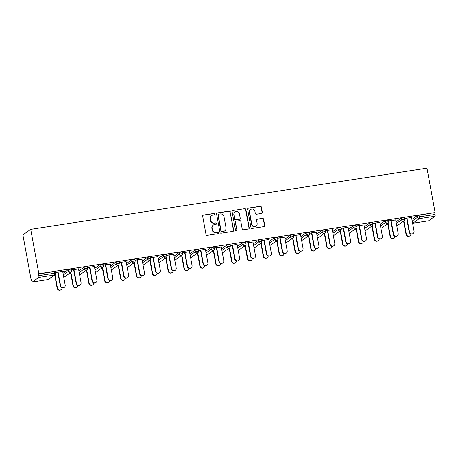 <?xml version="1.0" encoding="UTF-8"?>
<svg xmlns="http://www.w3.org/2000/svg" width="458" height="458" viewBox="0 0 458 458"><rect width="100%" height="100%" fill="white"/><g stroke="black" fill="none" stroke-linecap="round" stroke-linejoin="round"><path stroke-width="0.69" d="M214.911 214.018A0.727 0.704 54.6 0 0 214.081 213.411L203.478 215.048A1.042 1.002 54.6 0 0 202.665 216.222L206.02 234.502A1.042 1.002 54.6 0 0 207.205 235.36L217.808 233.723A0.727 0.704 54.6 0 0 218.374 232.904A0.727 0.704 54.6 0 0 217.544 232.303L216.176 232.515A3.326 3.206 54.6 0 1 212.386 229.756L212.106 228.233A3.326 3.206 54.6 0 1 214.705 224.494L216.073 224.277A0.727 0.704 54.6 0 0 216.64 223.458A0.727 0.704 54.6 0 0 215.815 222.857L214.441 223.069A3.326 3.206 54.6 0 1 210.651 220.315L210.371 218.792A3.326 3.206 54.6 0 1 212.97 215.048L214.338 214.836A0.727 0.704 54.6 0 0 214.911 214.018M214.51 214.785A0.727 0.704 54.6 0 0 213.852 213.577L203.249 215.214A1.042 1.002 54.6 0 0 202.957 215.306M217.974 233.677A0.727 0.704 54.6 0 0 217.321 232.464L216.176 232.515M216.245 224.231A0.727 0.704 54.6 0 0 215.586 223.017L214.441 223.069M261.518 213.451A1.042 1.002 54.6 0 0 262.325 212.277L261.386 207.153A1.042 1.002 54.6 0 0 260.201 206.289L248.431 208.109A1.042 1.002 54.6 0 0 247.618 209.277L250.973 227.557A1.042 1.002 54.6 0 0 252.158 228.422L263.928 226.601A1.042 1.002 54.6 0 0 264.741 225.433L263.602 219.239A1.042 1.002 54.6 0 0 262.423 218.374L257.385 219.153A1.042 1.002 54.6 0 0 256.572 220.321L257.133 223.395A2.782 2.679 54.6 0 1 256.074 226.075A2.782 2.679 54.6 0 1 251.797 224.22L249.587 212.186A2.782 2.679 54.6 0 1 250.646 209.506A2.782 2.679 54.6 0 1 254.923 211.361L255.295 213.365A1.042 1.002 54.6 0 0 256.48 214.23L261.518 213.451M435.1 212.541L38.856 273.741L30.715 229.355L426.953 168.16L435.1 212.541L419.001 215.22L419.305 216.874L435.06 214.441L434.757 212.787M230.357 211.945A1.042 1.002 54.6 0 0 229.172 211.081L217.395 212.901A1.042 1.002 54.6 0 0 216.588 214.069L219.943 232.349A1.042 1.002 54.6 0 0 221.122 233.214L232.899 231.393A1.042 1.002 54.6 0 0 233.712 230.225L230.128 212.106A1.042 1.002 54.6 0 0 228.943 211.247L217.172 213.062A1.042 1.002 54.6 0 0 216.874 213.159M232.916 210.503L244.686 208.688A1.042 1.002 54.6 0 1 245.872 209.546L249.226 227.826A1.042 1.002 54.6 0 1 248.413 228.994L243.375 229.773A1.042 1.002 54.6 0 1 242.19 228.914L240.834 221.5A1.042 1.002 54.6 0 0 239.649 220.641L236.305 221.157A1.042 1.002 54.6 0 0 235.492 222.325L236.912 230.042A0.727 0.704 54.6 0 1 236.631 230.746A0.727 0.704 54.6 0 1 235.515 230.26L232.103 211.676A1.042 1.002 54.6 0 1 232.916 210.503L244.686 208.688M30.715 229.355L22.9 234.908L31.047 279.294L31.419 279.231M38.764 277.434L32.318 282.014L48.073 279.58L54.519 275L38.764 277.434A1.586 0.378 -98.8 0 0 38.821 275.636L54.576 273.203L54.273 271.548L38.518 273.981L38.821 275.636M32.318 282.014A1.586 0.378 -98.8 0 1 32.278 282.031A1.586 0.378 -98.8 0 1 31.694 280.702L31.39 279.048L31.047 279.294M403.704 221.735L402.542 221.918M387.852 224.185L386.684 224.363M371.993 226.636L370.825 226.813M356.135 229.086L354.967 229.263M340.277 231.53L339.109 231.714M324.419 233.981L323.251 234.164M308.56 236.431L307.392 236.609M292.702 238.881L291.54 239.059M276.844 241.332L275.682 241.509M260.986 243.776L259.823 243.959M245.127 246.227L243.965 246.41M229.269 248.677L228.107 248.854M213.411 251.127L212.249 251.305M197.553 253.577L196.39 253.755M181.7 256.022L180.532 256.205M165.842 258.472L164.674 258.656M149.984 260.923L148.816 261.1M134.125 263.373L132.957 263.55M118.267 265.823L117.099 266.001M102.409 268.268L101.241 268.451M86.551 270.718L85.388 270.901M70.692 273.168L69.53 273.346M54.834 275.619L53.672 275.796M428.562 220.813L435.003 216.233L419.247 218.666L412.801 223.246L428.562 220.813A1.586 0.378 81.2 0 1 428.516 220.836A1.586 0.378 81.2 0 1 428.47 220.83M62.683 271.428L64.881 270.924M64.91 271.084L55.647 272.35M55.676 272.51L58.109 272.138M401.277 218.145L404.362 217.624L404.672 219.279L401.58 219.8L401.277 218.145L396.038 221.867M411.897 219.416L417.135 215.695L419.001 215.22M38.856 273.741L38.518 273.981M54.273 271.548L55.492 271.508L55.796 273.163L54.576 273.203A1.586 0.378 -98.8 0 1 54.519 275A1.586 1.534 54.6 0 0 55.155 274.743A1.586 1.586 0 0 0 55.796 273.163M395.695 219.995L388.665 220.916M388.693 221.077L391.121 220.704M369.56 223.046L372.652 222.525L372.955 224.18L369.864 224.701L369.56 223.046L364.328 226.767M363.984 224.895L356.948 225.817M356.977 225.977L359.41 225.599M337.849 227.941L340.935 227.42L341.239 229.074L338.153 229.595L337.849 227.941L332.611 231.662M332.268 229.79L325.232 230.712M325.26 230.872L327.693 230.5M306.133 232.841L309.219 232.321L309.522 233.975L306.436 234.496L306.133 232.841L300.895 236.563M300.551 234.691L293.515 235.612M293.544 235.773L295.977 235.395M274.416 237.742L277.502 237.215L277.806 238.87L274.72 239.397L274.416 237.742L269.178 241.463M268.835 239.591L261.799 240.513M261.827 240.673L264.26 240.295M242.7 242.637L245.786 242.116L246.089 243.77L243.003 244.291L242.7 242.637L237.462 246.358M237.118 244.486L230.082 245.408M230.116 245.568L232.544 245.196M210.983 247.538L214.069 247.017L214.373 248.671L211.287 249.192L210.983 247.538L205.745 251.259M205.402 249.387L198.371 250.308M198.4 250.469L200.827 250.091M179.267 252.432L182.358 251.911L182.662 253.566L179.57 254.093L179.267 252.432L174.034 256.154M173.691 254.287L166.655 255.209M166.683 255.369L169.117 254.992M147.55 257.333L150.642 256.812L150.945 258.467L147.86 258.988L147.55 257.333L142.318 261.054M141.974 259.182L134.938 260.104M134.967 260.264L137.4 259.892M115.84 262.234L118.925 261.707L119.229 263.367L116.143 263.888L115.84 262.234L110.601 265.955M110.258 264.083L103.222 265.005M103.25 265.165L105.683 264.787M84.123 267.129L87.209 266.608L87.512 268.262L84.427 268.783L84.123 267.129L78.885 270.85M78.541 268.978L71.505 269.899M71.534 270.06L73.967 269.688M68.265 269.579L71.351 269.058L71.654 270.712L68.568 271.233L68.265 269.579L63.027 273.3M94.4 266.533L87.364 267.455M87.392 267.615L89.825 267.237M99.981 264.678L103.067 264.157L103.371 265.812L100.285 266.338L99.981 264.678L94.743 268.399M126.116 261.632L119.08 262.554M119.109 262.715L121.542 262.337M131.698 259.783L134.784 259.262L135.087 260.917L132.001 261.438L131.698 259.783L126.46 263.505M157.833 256.732L150.796 257.654M150.825 257.814L153.258 257.442M163.409 254.883L166.5 254.362L166.804 256.016L163.712 256.537L163.409 254.883L158.176 258.604M189.543 251.837L182.513 252.759M182.542 252.919L184.969 252.541M195.125 249.988L198.211 249.461L198.52 251.116L195.429 251.642L195.125 249.988L189.887 253.709M221.26 246.936L214.224 247.858M214.258 248.018L216.686 247.646M226.842 245.087L229.927 244.566L230.231 246.221L227.145 246.742L226.842 245.087L221.603 248.809M252.976 242.036L245.94 242.963M245.969 243.118L248.402 242.746M258.558 240.187L261.644 239.666L261.947 241.32L258.862 241.841L258.558 240.187L253.32 243.908M284.693 237.141L277.657 238.063M277.685 238.223L280.119 237.845M290.275 235.292L293.36 234.771L293.664 236.425L290.578 236.946L290.275 235.292L285.036 239.013M316.409 232.24L309.373 233.162M309.402 233.322L311.835 232.95M321.991 230.391L325.077 229.87L325.38 231.525L322.295 232.046L321.991 230.391L316.753 234.112M348.126 227.345L341.09 228.267M341.118 228.428L343.552 228.05M353.702 225.496L356.793 224.97L357.097 226.624L354.011 227.151L353.702 225.496L348.469 229.218M379.842 222.445L372.806 223.367M372.835 223.527L375.268 223.149M385.418 220.596L388.51 220.075L388.813 221.729L385.722 222.25L385.418 220.596L380.186 224.317M411.553 217.544L404.523 218.466M404.551 218.626L406.979 218.254M435.06 214.441A1.586 0.378 81.2 0 1 435.003 216.233M211.636 215.586L211.413 215.747A3.326 3.206 54.6 0 0 210.142 218.953L210.371 218.792M214.212 223.229A3.326 3.206 54.6 0 1 210.422 220.475L210.142 218.953M213.371 225.033L213.142 225.193A3.326 3.206 54.6 0 0 211.877 228.399L212.106 228.233M215.947 232.675A3.326 3.206 54.6 0 1 212.157 229.922L211.877 228.399M233.196 231.296A1.042 1.002 54.6 0 0 233.483 230.385L230.128 212.106M218.758 214.155A0.727 0.704 54.6 0 0 218.185 214.974L221.134 231.015A0.727 0.704 54.6 0 0 221.964 231.622L223.407 231.399A3.326 3.206 54.6 0 0 226.006 227.655L223.991 216.686A3.326 3.206 54.6 0 0 220.201 213.932L218.758 214.155M218.466 214.27L218.237 214.436A0.727 0.704 54.6 0 0 217.962 215.134L218.185 214.974M224.741 230.861L224.512 231.021A3.326 3.206 54.6 0 1 223.183 231.559L221.735 231.782A0.727 0.704 54.6 0 1 220.905 231.181L217.962 215.134M248.711 228.903A1.042 1.002 54.6 0 0 248.997 227.987L245.643 209.707A1.042 1.002 54.6 0 0 244.458 208.848M235.887 221.323L235.658 221.483A1.042 1.002 54.6 0 0 235.263 222.485L236.912 230.042M236.511 230.815A0.727 0.704 54.6 0 0 236.683 230.202M239.419 213.806A2.782 2.679 54.6 0 0 235.137 211.951A2.782 2.679 54.6 0 0 234.084 214.63L234.857 218.872A1.042 1.002 54.6 0 0 236.042 219.731L239.385 219.216A1.042 1.002 54.6 0 0 240.198 218.048L239.419 213.806M235.137 211.951L234.914 212.117A2.782 2.679 54.6 0 0 233.855 214.796L234.084 214.63M239.803 219.05L239.574 219.21A1.042 1.002 54.6 0 1 239.156 219.376L235.818 219.897A1.042 1.002 54.6 0 1 234.633 219.033L233.855 214.796M232.687 210.669A1.042 1.002 54.6 0 0 232.389 210.76M250.646 209.506L250.417 209.667A2.782 2.679 54.6 0 0 249.358 212.346L249.587 212.186M256.074 226.075L255.85 226.235A2.782 2.679 54.6 0 1 251.568 224.38L249.358 212.346M264.226 226.504A1.042 1.002 54.6 0 0 264.512 225.594L263.379 219.399A1.042 1.002 54.6 0 0 262.194 218.535L257.156 219.313A1.042 1.002 54.6 0 0 256.858 219.411M261.81 213.354A1.042 1.002 54.6 0 0 262.102 212.443L261.157 207.314A1.042 1.002 54.6 0 0 259.972 206.449L248.202 208.27A1.042 1.002 54.6 0 0 247.904 208.367M61.12 289.633L60.822 289.84A2.382 2.296 -125.4 0 1 57.153 288.254L57.45 288.042A2.382 2.296 54.6 0 0 62.059 287.916M55.029 274.834L57.45 288.042M54.731 275.046L57.153 288.254M64.286 287.384L63.988 287.59A2.382 2.296 -125.4 0 1 60.319 286.004L60.616 285.792A2.382 2.296 54.6 0 0 64.286 287.384A2.382 2.296 54.6 0 0 65.191 285.088L62.654 271.268M60.319 286.004L57.782 272.184M60.616 285.792L58.08 271.978M76.973 287.183L76.681 287.395A2.382 2.296 -125.4 0 1 73.011 285.803L73.309 285.592A2.382 2.296 54.6 0 0 77.917 285.471M70.881 272.384L73.309 285.592M70.589 272.596L73.011 285.803M92.831 284.733L92.539 284.945A2.382 2.296 -125.4 0 1 88.869 283.353L89.167 283.147A2.382 2.296 54.6 0 0 93.776 283.021M86.739 269.934L89.167 283.147M86.448 270.146L88.869 283.353M108.689 282.283L108.397 282.494A2.382 2.296 -125.4 0 1 104.727 280.909L105.025 280.697A2.382 2.296 54.6 0 0 109.634 280.571M102.598 267.489L105.025 280.697M102.306 267.695L104.727 280.909M124.547 279.838L124.255 280.044A2.382 2.296 -125.4 0 1 120.586 278.458L120.883 278.246A2.382 2.296 54.6 0 0 125.492 278.12M118.456 265.039L120.883 278.246M118.158 265.251L120.586 278.458M140.406 277.388L140.108 277.594A2.382 2.296 -125.4 0 1 136.444 276.008L136.742 275.796A2.382 2.296 54.6 0 0 141.35 275.67M134.314 262.589L136.742 275.796M134.017 262.8L136.444 276.008M80.139 284.933L79.847 285.145A2.382 2.296 -125.4 0 1 76.177 283.554L76.475 283.342A2.382 2.296 54.6 0 0 80.139 284.933A2.382 2.296 54.6 0 0 81.049 282.638L78.513 268.817M76.177 283.554L73.641 269.739M76.475 283.342L73.938 269.527M95.997 282.483L95.705 282.695A2.382 2.296 -125.4 0 1 92.035 281.103L92.333 280.897A2.382 2.296 54.6 0 0 95.997 282.483A2.382 2.296 54.6 0 0 96.907 280.187L94.371 266.373M92.035 281.103L89.499 267.289M92.333 280.897L89.797 267.077M111.855 280.033L111.563 280.244A2.382 2.296 -125.4 0 1 107.893 278.659L108.191 278.447A2.382 2.296 54.6 0 0 111.855 280.033A2.382 2.296 54.6 0 0 112.765 277.737L110.229 263.923M107.893 278.659L105.357 264.839M108.191 278.447L105.655 264.627M127.713 277.588L127.416 277.794A2.382 2.296 -125.4 0 1 123.752 276.208L124.049 275.997A2.382 2.296 54.6 0 0 127.713 277.588A2.382 2.296 54.6 0 0 128.624 275.292L126.087 261.472M123.752 276.208L121.215 262.388M124.049 275.997L121.513 262.176M143.572 275.138L143.274 275.344A2.382 2.296 -125.4 0 1 139.61 273.758L139.908 273.546A2.382 2.296 54.6 0 0 143.572 275.138A2.382 2.296 54.6 0 0 144.482 272.842L141.946 259.022M139.61 273.758L137.074 259.938M139.908 273.546L137.371 259.732M156.264 274.937L155.966 275.149A2.382 2.296 -125.4 0 1 152.302 273.558L152.594 273.346A2.382 2.296 54.6 0 0 157.209 273.226M150.172 260.138L152.594 273.346M149.875 260.35L152.302 273.558M159.43 272.687L159.132 272.899A2.382 2.296 -125.4 0 1 155.468 271.308L155.76 271.096A2.382 2.296 54.6 0 0 159.43 272.687A2.382 2.296 54.6 0 0 160.334 270.392L157.804 256.572M155.468 271.308L152.932 257.488M155.76 271.096L153.224 257.281M172.122 272.487L171.824 272.699A2.382 2.296 -125.4 0 1 168.16 271.107L168.452 270.901A2.382 2.296 54.6 0 0 173.067 270.775M166.031 257.688L168.452 270.901M165.733 257.9L168.16 271.107M175.288 270.237L174.99 270.449A2.382 2.296 -125.4 0 1 171.326 268.857L171.618 268.651A2.382 2.296 54.6 0 0 175.288 270.237A2.382 2.296 54.6 0 0 176.193 267.941L173.656 254.127M171.326 268.857L168.79 255.043M171.618 268.651L169.082 254.831M187.98 270.037L187.683 270.249A2.382 2.296 -125.4 0 1 184.019 268.663L184.311 268.451A2.382 2.296 54.6 0 0 188.919 268.325M181.889 255.243L184.311 268.451M181.591 255.45L184.019 268.663M191.146 267.787L190.849 267.999A2.382 2.296 -125.4 0 1 187.185 266.413L187.477 266.201A2.382 2.296 54.6 0 0 191.146 267.787A2.382 2.296 54.6 0 0 192.051 265.491L189.515 251.677M187.185 266.413L184.648 252.593M187.477 266.201L184.94 252.381M203.839 267.587L203.541 267.798A2.382 2.296 -125.4 0 1 199.877 266.212L200.169 266.001A2.382 2.296 54.6 0 0 204.778 265.875M197.747 252.793L200.169 266.001M197.45 253.005L199.877 266.212M207.005 265.342L206.707 265.548A2.382 2.296 -125.4 0 1 203.043 263.963L203.335 263.751A2.382 2.296 54.6 0 0 207.005 265.342A2.382 2.296 54.6 0 0 207.909 263.047L205.373 249.226M203.043 263.963L200.507 250.142M203.335 263.751L200.799 249.931M219.697 265.142L219.399 265.348A2.382 2.296 -125.4 0 1 215.729 263.762L216.027 263.55A2.382 2.296 54.6 0 0 220.636 263.424M213.605 250.343L216.027 263.55M213.308 250.555L215.729 263.762M222.863 262.892L222.565 263.098A2.382 2.296 -125.4 0 1 218.895 261.512L219.193 261.3A2.382 2.296 54.6 0 0 222.863 262.892A2.382 2.296 54.6 0 0 223.767 260.596L221.231 246.776M218.895 261.512L216.359 247.692M219.193 261.3L216.657 247.486M235.555 262.692L235.257 262.903A2.382 2.296 -125.4 0 1 231.588 261.312L231.885 261.1A2.382 2.296 54.6 0 0 236.494 260.98M229.464 247.893L231.885 261.1M229.166 248.104L231.588 261.312M238.721 260.442L238.423 260.654A2.382 2.296 -125.4 0 1 234.754 259.062L235.051 258.85A2.382 2.296 54.6 0 0 238.721 260.442A2.382 2.296 54.6 0 0 239.626 258.146L237.089 244.326M234.754 259.062L232.217 245.242M235.051 258.85L232.515 245.036M251.413 260.241L251.116 260.453A2.382 2.296 -125.4 0 1 247.446 258.862L247.744 258.656A2.382 2.296 54.6 0 0 252.352 258.53M245.322 245.442L247.744 258.656M245.024 245.654L247.446 258.862M254.579 257.991L254.282 258.203A2.382 2.296 -125.4 0 1 250.612 256.612L250.91 256.406A2.382 2.296 54.6 0 0 254.579 257.991A2.382 2.296 54.6 0 0 255.484 255.696L252.948 241.881M250.612 256.612L248.076 242.797M250.91 256.406L248.373 242.585M267.272 257.791L266.974 258.003A2.382 2.296 -125.4 0 1 263.304 256.411L263.602 256.205A2.382 2.296 54.6 0 0 268.211 256.079M261.175 242.998L263.602 256.205M260.883 243.204L263.304 256.411M270.438 255.541L270.14 255.753A2.382 2.296 -125.4 0 1 266.47 254.167L266.768 253.955A2.382 2.296 54.6 0 0 270.438 255.541A2.382 2.296 54.6 0 0 271.342 253.245L268.806 239.431M266.47 254.167L263.934 240.347M266.768 253.955L264.232 240.135M283.124 255.341L282.832 255.553A2.382 2.296 -125.4 0 1 279.162 253.967L279.46 253.755A2.382 2.296 54.6 0 0 284.069 253.629M277.033 240.547L279.46 253.755M276.741 240.753L279.162 253.967M286.29 253.091L285.998 253.303A2.382 2.296 -125.4 0 1 282.328 251.717L282.626 251.505A2.382 2.296 54.6 0 0 286.29 253.091A2.382 2.296 54.6 0 0 287.2 250.801L284.664 236.981M282.328 251.717L279.792 237.897M282.626 251.505L280.09 237.685M298.982 252.896L298.69 253.102A2.382 2.296 -125.4 0 1 295.021 251.516L295.318 251.305A2.382 2.296 54.6 0 0 299.927 251.179M292.891 238.097L295.318 251.305M292.599 238.309L295.021 251.516M302.148 250.646L301.856 250.852A2.382 2.296 -125.4 0 1 298.187 249.266L298.484 249.055A2.382 2.296 54.6 0 0 302.148 250.646A2.382 2.296 54.6 0 0 303.059 248.351L300.522 234.53M298.187 249.266L295.65 235.446M298.484 249.055L295.948 235.24M314.841 250.446L314.549 250.658A2.382 2.296 -125.4 0 1 310.879 249.066L311.177 248.854A2.382 2.296 54.6 0 0 315.785 248.734M308.749 235.647L311.177 248.854M308.457 235.859L310.879 249.066M318.007 248.196L317.715 248.408A2.382 2.296 -125.4 0 1 314.045 246.816L314.343 246.604A2.382 2.296 54.6 0 0 318.007 248.196A2.382 2.296 54.6 0 0 318.917 245.9L316.381 232.08M314.045 246.816L311.509 232.996M314.343 246.604L311.806 232.79M330.699 247.996L330.401 248.207A2.382 2.296 -125.4 0 1 326.737 246.616L327.035 246.41A2.382 2.296 54.6 0 0 331.644 246.284M324.608 233.196L327.035 246.41M324.31 233.408L326.737 246.616M333.865 245.746L333.567 245.957A2.382 2.296 -125.4 0 1 329.903 244.366L330.201 244.16A2.382 2.296 54.6 0 0 333.865 245.746A2.382 2.296 54.6 0 0 334.775 243.45L332.239 229.63M329.903 244.366L327.367 230.551M330.201 244.16L327.665 230.34M346.557 245.545L346.259 245.757A2.382 2.296 -125.4 0 1 342.595 244.166L342.893 243.959A2.382 2.296 54.6 0 0 347.502 243.833M340.466 230.752L342.893 243.959M340.168 230.958L342.595 244.166M349.723 243.295L349.425 243.507A2.382 2.296 -125.4 0 1 345.761 241.921L346.059 241.709A2.382 2.296 54.6 0 0 349.723 243.295A2.382 2.296 54.6 0 0 350.633 241L348.097 227.185M345.761 241.921L343.225 228.101M346.059 241.709L343.523 227.889M362.415 243.095L362.118 243.307A2.382 2.296 -125.4 0 1 358.454 241.721L358.746 241.509A2.382 2.296 54.6 0 0 363.36 241.383M356.324 228.302L358.746 241.509M356.026 228.508L358.454 241.721M365.581 240.845L365.284 241.057A2.382 2.296 -125.4 0 1 361.62 239.471L361.912 239.259A2.382 2.296 54.6 0 0 365.581 240.845A2.382 2.296 54.6 0 0 366.486 238.555L363.95 224.735M361.62 239.471L359.083 225.651M361.912 239.259L359.375 225.439M378.274 240.65L377.976 240.856A2.382 2.296 -125.4 0 1 374.312 239.271L374.604 239.059A2.382 2.296 54.6 0 0 379.218 238.933M372.182 225.851L374.604 239.059M371.885 226.063L374.312 239.271M381.44 238.4L381.142 238.607A2.382 2.296 -125.4 0 1 377.478 237.021L377.77 236.809A2.382 2.296 54.6 0 0 381.44 238.4A2.382 2.296 54.6 0 0 382.344 236.105L379.808 222.285M377.478 237.021L374.942 223.201M377.77 236.809L375.234 222.989M394.132 238.2L393.834 238.412A2.382 2.296 -125.4 0 1 390.17 236.82L390.462 236.609A2.382 2.296 54.6 0 0 395.071 236.488M388.04 223.401L390.462 236.609M387.743 223.613L390.17 236.82M397.298 235.95L397 236.162A2.382 2.296 -125.4 0 1 393.336 234.57L393.628 234.359A2.382 2.296 54.6 0 0 397.298 235.95A2.382 2.296 54.6 0 0 398.202 233.654L395.666 219.834M393.336 234.57L390.8 220.75M393.628 234.359L391.092 220.544M409.99 235.75L409.692 235.962A2.382 2.296 -125.4 0 1 406.028 234.37L406.32 234.164A2.382 2.296 54.6 0 0 410.929 234.038M403.899 220.951L406.32 234.164M403.601 221.162L406.028 234.37M413.156 233.5L412.858 233.712A2.382 2.296 -125.4 0 1 409.194 232.12L409.486 231.914A2.382 2.296 54.6 0 0 413.156 233.5A2.382 2.296 54.6 0 0 414.061 231.204L411.524 217.384M409.194 232.12L406.658 218.306M409.486 231.914L406.95 218.094M47.987 279.592A1.586 0.378 -98.8 0 0 48.033 279.598A1.586 0.378 -98.8 0 0 48.073 279.58A1.586 1.534 54.6 0 0 48.708 279.323L55.155 274.743M428.516 220.836L412.761 223.269A1.586 1.586 0 0 1 412.606 223.281A1.586 1.534 -125.4 0 0 412.801 223.246A1.586 0.378 81.2 0 1 412.761 223.269A1.586 0.378 81.2 0 1 412.71 223.264M412.2 221.077L417.438 217.35L419.305 216.874A1.586 0.378 81.2 0 1 419.247 218.666A1.586 1.534 -125.4 0 1 417.438 217.35L417.135 215.695M63.33 274.955L68.568 271.233A1.586 1.534 -125.4 0 0 70.377 272.55A1.586 1.534 54.6 0 0 71.013 272.292A1.586 1.586 0 0 0 71.654 270.712M63.736 277.164A1.586 1.586 0 0 0 64.567 276.872A1.586 1.534 54.6 0 1 63.931 277.13A1.586 1.534 -125.4 0 1 63.731 277.147M79.188 272.504L84.427 268.783A1.586 1.534 -125.4 0 0 86.236 270.1A1.586 1.534 54.6 0 0 86.871 269.842A1.586 1.586 0 0 0 87.512 268.262M95.046 270.06L100.285 266.338A1.586 1.534 -125.4 0 0 102.094 267.649A1.586 1.534 54.6 0 0 102.729 267.398A1.586 1.586 0 0 0 103.371 265.812M110.905 267.609L116.143 263.888A1.586 1.534 -125.4 0 0 117.952 265.205A1.586 1.534 54.6 0 0 118.588 264.947A1.586 1.586 0 0 0 119.229 263.367M126.763 265.159L132.001 261.438A1.586 1.534 -125.4 0 0 133.81 262.755A1.586 1.534 54.6 0 0 134.446 262.497A1.586 1.586 0 0 0 135.087 260.917M142.621 262.709L147.86 258.988A1.586 1.534 -125.4 0 0 149.669 260.304A1.586 1.534 54.6 0 0 150.304 260.047A1.586 1.586 0 0 0 150.945 258.467M158.479 260.259L163.712 256.537A1.586 1.534 -125.4 0 0 165.527 257.854A1.586 1.534 54.6 0 0 166.162 257.596A1.586 1.586 0 0 0 166.804 256.016M174.338 257.814L179.57 254.093A1.586 1.534 -125.4 0 0 181.379 255.404A1.586 1.534 54.6 0 0 182.015 255.152A1.586 1.586 0 0 0 182.662 253.566M190.196 255.364L195.429 251.642A1.586 1.534 -125.4 0 0 197.238 252.959A1.586 1.534 54.6 0 0 197.873 252.701A1.586 1.586 0 0 0 198.52 251.116M206.048 252.913L211.287 249.192A1.586 1.534 -125.4 0 0 213.096 250.509A1.586 1.534 54.6 0 0 213.731 250.251A1.586 1.586 0 0 0 214.373 248.671M221.907 250.463L227.145 246.742A1.586 1.534 -125.4 0 0 228.954 248.059A1.586 1.534 54.6 0 0 229.59 247.801A1.586 1.586 0 0 0 230.231 246.221M237.765 248.013L243.003 244.291A1.586 1.534 -125.4 0 0 244.812 245.608A1.586 1.534 54.6 0 0 245.448 245.351A1.586 1.586 0 0 0 246.089 243.77M253.623 245.568L258.862 241.841A1.586 1.534 -125.4 0 0 260.671 243.158A1.586 1.534 54.6 0 0 261.306 242.906A1.586 1.586 0 0 0 261.947 241.32M269.481 243.118L274.72 239.397A1.586 1.534 -125.4 0 0 276.529 240.713A1.586 1.534 54.6 0 0 277.164 240.456A1.586 1.586 0 0 0 277.806 238.87M285.34 240.668L290.578 236.946A1.586 1.534 -125.4 0 0 292.387 238.263A1.586 1.534 54.6 0 0 293.023 238.005A1.586 1.586 0 0 0 293.664 236.425M301.198 238.217L306.436 234.496A1.586 1.534 -125.4 0 0 308.245 235.813A1.586 1.534 54.6 0 0 308.881 235.555A1.586 1.586 0 0 0 309.522 233.975M317.056 235.767L322.295 232.046A1.586 1.534 -125.4 0 0 324.104 233.362A1.586 1.534 54.6 0 0 324.739 233.105A1.586 1.586 0 0 0 325.38 231.525M332.914 233.322L338.153 229.595A1.586 1.534 -125.4 0 0 339.962 230.912A1.586 1.534 54.6 0 0 340.597 230.655A1.586 1.586 0 0 0 341.239 229.074M348.773 230.872L354.011 227.151A1.586 1.534 -125.4 0 0 355.82 228.468A1.586 1.534 54.6 0 0 356.456 228.21A1.586 1.586 0 0 0 357.097 226.624M364.631 228.422L369.864 224.701A1.586 1.534 -125.4 0 0 371.678 226.017A1.586 1.534 54.6 0 0 372.308 225.76A1.586 1.586 0 0 0 372.955 224.18M380.489 225.971L385.722 222.25A1.586 1.534 -125.4 0 0 387.531 223.567A1.586 1.534 54.6 0 0 388.166 223.309A1.586 1.586 0 0 0 388.813 221.729M396.347 223.521L401.58 219.8A1.586 1.534 -125.4 0 0 403.389 221.117A1.586 1.534 54.6 0 0 404.025 220.859A1.586 1.586 0 0 0 404.672 219.279M79.595 274.714A1.586 1.586 0 0 0 80.425 274.422A1.586 1.534 54.6 0 1 79.789 274.68A1.586 1.534 -125.4 0 1 79.589 274.697M95.453 272.264A1.586 1.586 0 0 0 96.283 271.978A1.586 1.534 54.6 0 1 95.648 272.235A1.586 1.534 -125.4 0 1 95.447 272.252M111.311 269.819A1.586 1.586 0 0 0 112.141 269.527A1.586 1.534 54.6 0 1 111.506 269.785A1.586 1.534 -125.4 0 1 111.305 269.802M127.169 267.369A1.586 1.586 0 0 0 128 267.077A1.586 1.534 54.6 0 1 127.364 267.335A1.586 1.534 -125.4 0 1 127.164 267.352M143.028 264.919A1.586 1.586 0 0 0 143.858 264.627A1.586 1.534 54.6 0 1 143.222 264.884A1.586 1.534 -125.4 0 1 143.022 264.901M158.886 262.468A1.586 1.586 0 0 0 159.716 262.176A1.586 1.534 54.6 0 1 159.081 262.434A1.586 1.534 -125.4 0 1 158.88 262.451M174.738 260.018A1.586 1.586 0 0 0 175.574 259.732A1.586 1.534 54.6 0 1 174.939 259.989A1.586 1.534 -125.4 0 1 174.738 260.007M191.427 257.281A1.586 1.534 54.6 0 1 190.797 257.539A1.586 1.534 -125.4 0 1 190.597 257.556A1.586 1.586 0 0 0 191.427 257.281L197.873 252.701M206.455 255.123A1.586 1.586 0 0 0 207.285 254.831A1.586 1.534 54.6 0 1 206.65 255.089A1.586 1.534 -125.4 0 1 206.455 255.106M222.313 252.673A1.586 1.586 0 0 0 223.143 252.381A1.586 1.534 54.6 0 1 222.508 252.639A1.586 1.534 -125.4 0 1 222.313 252.656M239.002 249.931A1.586 1.534 54.6 0 1 238.366 250.188A1.586 1.534 -125.4 0 1 238.171 250.205A1.586 1.586 0 0 0 239.002 249.931L245.448 245.351M254.03 247.772A1.586 1.586 0 0 0 254.86 247.486A1.586 1.534 54.6 0 1 254.224 247.744A1.586 1.534 -125.4 0 1 254.03 247.761M270.718 245.036A1.586 1.534 54.6 0 1 270.083 245.293A1.586 1.534 -125.4 0 1 269.882 245.311A1.586 1.586 0 0 0 270.718 245.036L277.164 240.456M285.746 242.877A1.586 1.586 0 0 0 286.576 242.585A1.586 1.534 54.6 0 1 285.941 242.843A1.586 1.534 -125.4 0 1 285.74 242.86M302.435 240.135A1.586 1.534 54.6 0 1 301.799 240.393A1.586 1.534 -125.4 0 1 301.599 240.41A1.586 1.586 0 0 0 302.435 240.135L308.881 235.555M317.463 237.977A1.586 1.586 0 0 0 318.293 237.685A1.586 1.534 54.6 0 1 317.657 237.942A1.586 1.534 -125.4 0 1 317.457 237.96M334.151 235.24A1.586 1.534 54.6 0 1 333.516 235.498A1.586 1.534 -125.4 0 1 333.315 235.515A1.586 1.586 0 0 0 334.151 235.24L340.597 230.655M349.179 233.082A1.586 1.586 0 0 0 350.009 232.79A1.586 1.534 54.6 0 1 349.374 233.048A1.586 1.534 -125.4 0 1 349.173 233.065M365.037 230.632A1.586 1.586 0 0 0 365.868 230.34A1.586 1.534 54.6 0 1 365.232 230.597A1.586 1.534 -125.4 0 1 365.032 230.614M381.726 227.889A1.586 1.534 54.6 0 1 381.09 228.147A1.586 1.534 -125.4 0 1 380.89 228.164A1.586 1.586 0 0 0 381.726 227.889L388.166 223.309M396.748 225.731A1.586 1.586 0 0 0 397.578 225.439A1.586 1.534 54.6 0 1 396.949 225.697A1.586 1.534 -125.4 0 1 396.748 225.714M32.278 282.031L48.033 279.598A1.586 1.586 0 0 0 48.708 279.323M64.567 276.872L71.013 272.292M80.425 274.422L86.871 269.842M96.283 271.978L102.729 267.398M112.141 269.527L118.588 264.947M128 267.077L134.446 262.497M143.858 264.627L150.304 260.047M159.716 262.176L166.162 257.596M175.574 259.732L182.015 255.152M207.285 254.831L213.731 250.251M223.143 252.381L229.59 247.801M254.86 247.486L261.306 242.906M286.576 242.585L293.023 238.005M318.293 237.685L324.739 233.105M350.009 232.79L356.456 228.21M365.868 230.34L372.308 225.76M397.578 225.439L404.025 220.859"/></g></svg>
